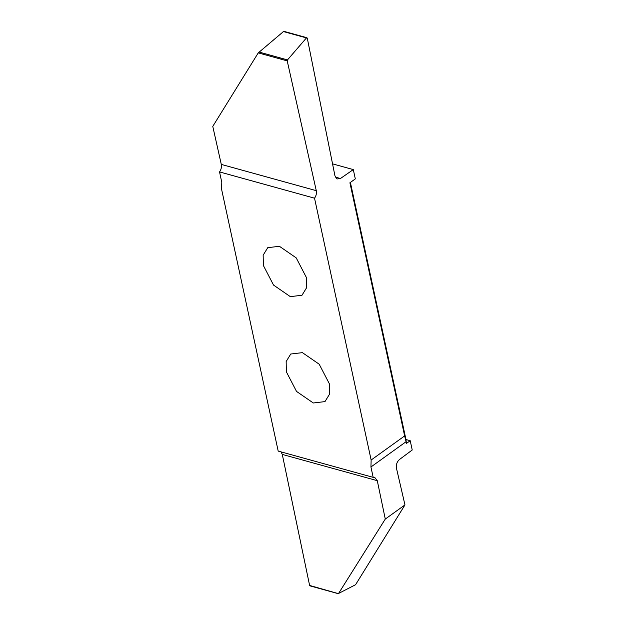<?xml version="1.0" encoding="UTF-8"?>
<svg xmlns="http://www.w3.org/2000/svg" width="625" height="625" viewBox="0 0 625 625"><rect width="100%" height="100%" fill="white"/><g stroke="black" fill="none" stroke-linecap="round" stroke-linejoin="round"><path stroke-width="0.94" d="M279.422 246.297L267.758 247.672L263.156 255.164L263.391 265.531L273.523 285.062L290.312 296.633L301.977 295.266L306.578 287.766L306.344 277.406L296.211 257.867L279.422 246.297M405.977 439.539L406.43 443.43L406.062 441.734L370.945 466.984L373.188 477.359L374.703 477.367L377.281 480.68L385.281 519.062L404.961 504.914L396.484 468.328C395.945 464.727 396.945 461.781 399.484 459.5L412.227 450L410.219 440.711L405.977 439.539L350.391 182.43M332.547 163.859L353.305 169.602L340.438 178.516L337.031 178.969L334.945 175.797L307.273 38.141L306.445 37.93L287.477 59.914L287.219 60.891L316.281 190.672C316.75 193.359 316.172 195.867 314.531 198.188L219.539 171.922L221.781 182.297L221.586 189.266L278.195 451.094L373.188 477.359M370.945 466.984L371.141 460.016L404.641 435.93L349.914 182.781L355.312 178.891L353.305 169.602M313.305 402.984L324.969 401.609L329.57 394.117L329.336 383.75L319.203 364.219L302.422 352.648L290.75 354.016L286.156 361.516L286.383 371.875L296.523 391.414L313.305 402.984M406.43 443.43L410.219 440.711M385.281 519.062L338.578 593.445L355.555 584.742L404.961 504.914M377.281 480.68L282.281 454.414L309.609 585.438L338.633 593.711M404.641 435.93L406.062 441.734M282.281 454.414L281.016 451.875M219.539 171.922C221.172 169.602 221.758 167.094 221.289 164.406L212.773 126.391L258.258 52.883L283.477 31.555M307.273 38.141L283.141 31.484M371.141 460.016L314.531 198.188M221.289 164.406L316.281 190.672M287.219 60.891L258.258 52.883M287.477 59.914L259 52.039M335.359 177.109L340.438 178.516M309.93 585.852L338.5 593.75M306.953 37.719L283.555 31.25"/></g></svg>
